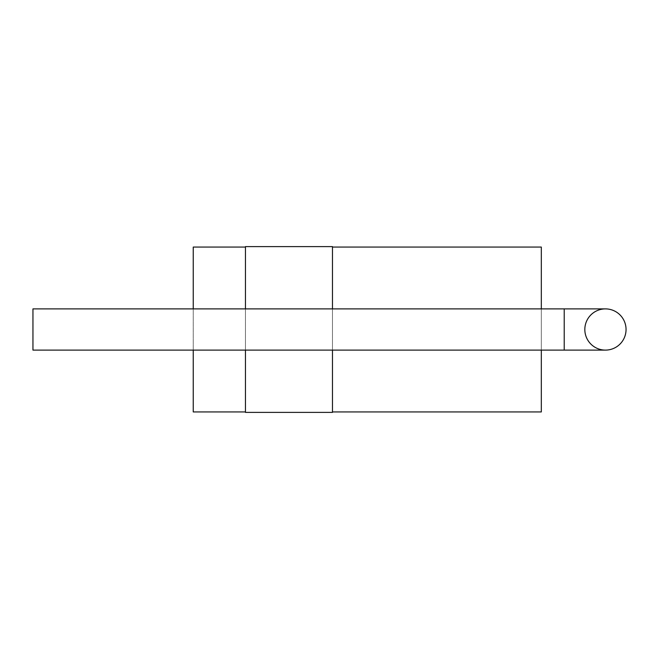 <?xml version="1.0" encoding="UTF-8"?>
<svg xmlns="http://www.w3.org/2000/svg" width="659" height="659" viewBox="0 0 659 659"><rect width="100%" height="100%" fill="white"/><g stroke="black" fill="none" stroke-linecap="round" stroke-linejoin="round"><path stroke-width="0.49" stroke-dasharray="3.29 2.47" d="M32.95 329.5L32.95 350.11L32.95 308.89L32.95 350.11L193.244 350.11L193.244 308.89L193.244 350.11L193.244 308.89L32.95 308.89L32.95 329.5M193.244 247.059L193.244 411.941M245.461 350.11L245.461 308.89M245.461 246.606L245.461 412.394M332.474 350.11L332.474 308.89M332.474 246.606L332.474 412.394M332.474 329.5L332.474 247.059L332.474 329.5M541.319 329.5L541.319 308.89L541.319 329.5M541.319 247.059L541.319 411.941M564.219 308.89L564.219 350.11L541.319 350.11L541.319 308.89L564.219 308.89L564.219 350.11L564.219 308.89L605.44 308.89A20.61 20.61 0 0 0 584.83 329.5A20.61 20.61 0 0 0 605.44 350.11A20.61 20.61 0 0 1 584.83 329.5A20.61 20.61 0 0 1 605.44 308.89M564.219 350.11L605.44 350.11"/><path stroke-width="0.99" d="M193.244 308.89L193.244 247.059L245.461 247.059M245.461 411.941L193.244 411.941L193.244 350.11M245.461 308.89L245.461 246.606L332.474 246.606L332.474 308.89M332.474 350.11L332.474 412.394L245.461 412.394L245.461 350.11M541.319 308.89L541.319 247.059L332.474 247.059M332.474 411.941L541.319 411.941L541.319 350.11M584.83 329.5A20.61 20.61 0 0 1 605.44 308.89A20.61 20.61 0 0 1 626.05 329.5A20.61 20.61 0 0 1 605.44 350.11A20.61 20.61 0 0 1 584.83 329.5M605.44 350.11A20.61 20.61 0 0 0 626.05 329.5A20.61 20.61 0 0 0 605.44 308.89A20.61 20.61 0 0 1 626.05 329.5A20.61 20.61 0 0 1 605.44 350.11L32.95 350.11L32.95 308.89L564.219 308.89L564.219 350.11M564.219 308.89L605.44 308.89"/></g></svg>
